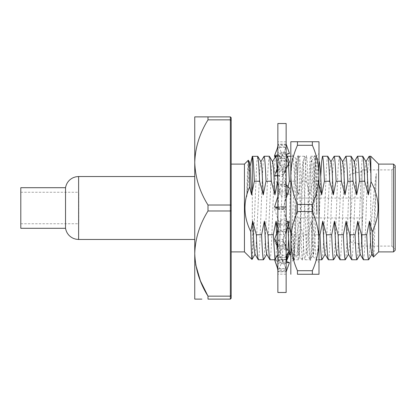 <?xml version="1.0" encoding="UTF-8"?>
<svg xmlns="http://www.w3.org/2000/svg" width="416" height="416" viewBox="0 0 416 416"><rect width="100%" height="100%" fill="white"/><g stroke="black" fill="none" stroke-linecap="round" stroke-linejoin="round"><path stroke-width="0.31" stroke-dasharray="2.08 1.56" d="M350.47 174.039L350.47 241.961L350.47 174.039L362.066 171.553L362.066 244.447L362.066 171.553M350.47 241.961L362.066 244.447M362.066 169.9L391.888 169.9L395.2 166.582L395.2 249.418L391.888 246.1L391.888 169.9L391.888 246.1L362.066 246.1L362.066 169.9L362.066 246.1M356.959 259.771C357.609 259.069 358.254 250.442 358.904 233.886L360.849 182.114C361.499 165.558 362.149 156.931 362.799 156.229M357.526 156.229C356.876 156.931 356.231 165.558 355.581 182.114L353.631 233.886C352.986 250.442 352.336 259.069 351.686 259.771M345.28 259.771C345.93 259.069 346.575 250.442 347.225 233.886L349.17 182.114C349.82 165.558 350.47 156.931 351.12 156.229M345.847 156.229C345.197 156.931 344.552 165.558 343.902 182.114L341.952 233.886C341.307 250.442 340.657 259.069 340.007 259.771M333.601 259.771C334.251 259.069 334.896 250.442 335.546 233.886L337.49 182.114C338.14 165.558 338.79 156.931 339.44 156.229M334.168 156.229C333.518 156.931 332.873 165.558 332.223 182.114L330.273 233.886C329.628 250.442 328.978 259.069 328.328 259.771M321.922 259.771C322.566 259.069 323.216 250.442 323.866 233.886L325.811 182.114C326.461 165.558 327.111 156.931 327.761 156.229M318.989 259.771L316.649 259.771C316.014 259.142 315.38 250.806 314.735 234.764L318.989 234.764M320.793 175.916L318.594 233.886L317.621 252.834L316.649 259.771M370.765 156.229L370.765 229.076C372.533 209.57 374.457 185.765 376.314 173.472L372.882 247.203L371.727 254.124M368.638 259.771C369.262 260.395 370.178 246.724 370.765 229.076M369.205 156.229C368.555 156.931 367.91 165.558 367.26 182.114L365.31 233.886C364.666 250.442 364.016 259.069 363.366 259.771M319.394 161.876L318.313 167.97L315.39 231.109L314.486 247.203L313.555 254.124L310.242 259.771L304.97 259.771C304.335 259.142 303.701 250.806 303.056 234.764L308.329 234.764C308.968 250.806 309.608 259.142 310.242 259.771C310.887 259.069 311.537 250.442 312.187 233.886L314.132 182.114C314.782 165.558 315.432 156.931 316.082 156.229L318.989 161.174M310.809 156.229L316.082 156.229C316.711 156.858 317.351 165.194 317.996 181.236L312.723 181.236C312.078 165.194 311.444 156.858 310.809 156.229C310.159 156.931 309.509 165.558 308.864 182.114L306.914 233.886C306.27 250.442 305.62 259.069 304.97 259.771M298.563 259.771L293.29 259.771C292.656 259.142 292.022 250.806 291.377 234.764L296.65 234.764C297.289 250.806 297.929 259.142 298.563 259.771C299.208 259.069 299.858 250.442 300.508 233.886L302.453 182.114C303.103 165.558 303.753 156.931 304.403 156.229C305.032 156.858 305.672 165.194 306.316 181.236L301.044 181.236C300.399 165.194 299.764 156.858 299.13 156.229L295.812 161.876L294.887 168.797L291.06 248.03L289.973 254.124M304.403 156.229L299.13 156.229C298.48 156.931 297.83 165.558 297.185 182.114L295.235 233.886C294.59 250.442 293.94 259.069 293.29 259.771L290.826 255.59M288.574 240.084L290.774 182.114L291.751 163.166L292.724 156.229C293.353 156.858 293.992 165.194 294.637 181.236L290.826 181.236M292.724 156.229L290.826 156.229M288.486 164.039L287.986 158.501M287.752 254.134L288.044 250.13M286.322 259.771L281.512 259.683L278.294 254.124L277.857 252.086M287.451 156.229C286.801 156.931 286.151 165.558 285.506 182.114L283.556 233.886C282.911 250.442 282.261 259.069 281.611 259.771C280.977 259.142 280.342 250.806 279.698 234.764L277.857 228.665M274.929 259.132L275.205 259.771C275.85 259.069 276.5 250.442 277.15 233.886L279.094 182.114C279.744 165.558 280.394 156.931 281.044 156.229L284.357 161.876L283.208 168.797L279.448 247.203L278.294 254.124M277.857 156.229L281.044 156.229C281.674 156.858 282.313 165.194 282.958 181.236L277.857 181.236M277.456 175.713L277.092 168.475M274.565 259.771L275.304 259.683L278.517 254.124M275.772 156.229C275.122 156.931 274.472 165.558 273.827 182.114L271.877 233.886C271.232 250.442 270.582 259.069 269.932 259.771M263.526 259.771C264.17 259.069 264.82 250.442 265.47 233.886L267.415 182.114C268.065 165.558 268.715 156.931 269.365 156.229M264.092 156.229C263.442 156.931 262.792 165.558 262.148 182.114L260.198 233.886C259.553 250.442 258.903 259.069 258.253 259.771M231.192 120.448L231.192 117.712L230.365 116.886L208 116.886L208 119.855C199.69 133.099 195.276 147.3 194.745 162.443C195.234 177.434 199.654 191.63 208 205.031L208 210.969C199.69 224.214 195.276 238.415 194.745 253.557L195.707 264.68M208 205.031L230.365 205.031L230.365 210.969L208 210.969M230.365 116.886L230.365 119.855L208 119.855M201.885 299.114L194.745 299.114L194.745 116.886L200.58 116.886M208 296.145L230.365 296.145L230.365 299.114L208 299.114L208 296.145M231.192 251.898L231.192 164.102L231.192 298.288L230.365 299.114M194.745 231.192L194.745 184.808L194.745 231.192M244.447 164.102L244.447 251.898M249.319 161.876L248.238 167.97L246.766 196.69C247.25 176.16 247.832 160.347 248.316 160.233M250.032 166.322L246.766 196.69M252.314 190.065L252.314 257.998L253.791 233.886L256.708 163.171L257.686 156.229M252.018 259.47L252.314 257.998M260.998 161.876L259.849 168.797L256.09 247.203L254.935 254.124M272.678 161.876L271.528 168.797L267.769 247.203L266.614 254.124M282.958 181.236L286.614 194.865L286.182 184.657M286.14 183.617L285.256 168.386L284.357 161.876M277.108 243.589L276.572 233.662M286.614 194.865L288.038 186.659M279.698 234.764L284.97 234.764L286.499 258.586M291.377 234.764L290.826 233.038M288.491 224.63L287.784 221.442M294.637 181.236L298.293 194.865L301.044 181.236M298.293 194.865L296.899 167.97L295.812 161.876M287.934 226.2L287.732 221.426M313.555 254.124L312.473 248.03L311.08 221.135L308.329 234.764M317.996 181.236L318.989 184.402M376.314 173.472C375.362 199.238 374.39 258.622 373.48 257.057M366.116 161.876L364.962 168.797L361.202 247.203L360.048 254.124M331.074 161.876L329.924 168.797L326.165 247.203L325.01 254.124M342.753 161.876L341.604 168.797L337.844 247.203L336.69 254.124M354.432 161.876L353.283 168.797L349.523 247.203L348.369 254.124M306.316 181.236L309.972 194.865L312.723 181.236M287.721 221.135L284.97 234.764M303.056 234.764L299.4 221.135L296.65 234.764M314.735 234.764L311.08 221.135M378.633 164.102L378.633 251.898M393.541 164.102L393.541 251.898M395.2 250.245L395.2 165.755M395.2 249.418L395.2 166.582M290.826 208L290.826 153.499L290.826 208M310.705 164.668L312.38 242.018L313.04 256.552L313.711 242.616L315.006 172.078L315.666 156.822L316.332 171.501L317.086 214.313L314.33 173.446L313.05 163.426L311.662 160.872L310.705 164.668L307.715 248.03L307.024 254.218L306.301 247.452L305.64 231.109L303.571 167.97L302.827 161.829L302.156 168.548L299.109 252.304C298.6 262.465 298.069 238.207 297.56 208L296.91 173.586L296.218 158.933L295.563 173.748L294.284 244.265L293.592 259.693L292.729 233.246L294.362 251.607L295.235 256.225L296.062 257.265L297.544 250.442L299.109 234.088L298.839 254.441L302.375 260.556L301.704 252.975L301.044 234.302L298.969 162.448L298.282 155.402L297.56 163.025L295.521 234.302L294.466 258.866L294.091 260.556L293.42 252.975L292.729 233.246M312.364 204.443L297.45 204.443L297.45 211.557L312.364 211.557L312.364 204.443C316.597 194.896 318.807 185.037 318.989 174.866L318.989 274.264L312.364 274.264L312.364 270.712L297.45 270.712L297.45 274.264M291.122 274.264L290.826 274.264L290.826 241.134C291.008 251.347 293.218 261.206 297.45 270.712M297.45 211.557C293.218 221.104 291.008 230.963 290.826 241.134L290.826 174.866C291.008 185.078 293.218 194.938 297.45 204.443M312.364 141.736L297.45 141.736L297.45 145.288L312.364 145.288L312.364 141.736M297.45 145.288C293.218 154.835 291.008 164.694 290.826 174.866L290.826 141.736L297.45 141.736M312.364 270.712C316.597 261.165 318.807 251.306 318.989 241.134C318.802 230.922 316.597 221.062 312.364 211.557M318.989 141.736L318.989 174.866C318.802 164.653 316.597 154.794 312.364 145.288M317.086 214.313L315.536 162.448L314.798 155.444L314.127 163.025L313.466 181.698L311.397 253.552L310.658 260.556L309.988 252.975L309.327 234.302L307.252 162.448L306.514 155.444L305.843 163.025L305.183 181.698L303.113 253.552L302.375 260.556M295.802 205.031L295.802 217.942L295.802 205.031M362.066 205.031L362.066 217.942L362.066 205.031M362.066 218.14L362.066 175.588L362.066 218.14M194.745 237.546L194.745 176.524L194.745 237.546M65.53 228.296L65.53 187.704M20.8 228.296L20.8 187.704M78.78 193.227L78.78 223.74L78.78 193.227M20.8 193.227L20.8 223.74L20.8 193.227M286.14 292.49L286.14 123.51M277.857 292.49L277.857 123.51M286.14 274.17L286.14 270.582L286.14 274.17L277.857 274.17L277.857 152.703C277.857 156.645 278.71 160.503 280.405 164.284L277.857 158.59L286.14 158.59L286.14 147.456L282.422 155.048L289.453 165.646L281.57 166.889L275.153 157.212M286.14 271.866L277.857 271.866L281.57 262.902L274.544 260.307L282.422 260.005L286.172 261.388M277.378 267.868L277.857 269.142L286.14 269.142L282.422 260.005M286.14 262.725L281.57 262.902M274.763 155.698L277.857 147.456L286.14 147.456L286.14 144.555L286.14 271.445L277.857 271.445M286.14 271.445L286.14 263.63L277.857 263.63M286.14 263.63L286.14 261.929L277.857 261.929L281.57 255.72L274.544 240.926L277.857 246.381L286.14 246.381L286.14 248.082L277.857 248.082M286.14 248.082L286.14 231.842L277.857 231.842M286.14 231.842L286.14 231.395L277.857 231.395L281.57 230.313L274.544 208.967L277.841 208.962M289.453 227.812L286.14 231.395L286.14 208.962L282.422 206.471L289.453 227.812L281.284 230.396M274.544 208.967L282.422 206.471M277.857 209.414L286.14 209.414L286.14 208.962L277.867 208.962M286.14 209.414L286.14 190.949L277.857 190.949M286.14 190.949L286.14 191.922L277.857 191.922L281.57 196.378L274.544 176.639L277.857 171.174L286.14 171.174L282.422 174.33L289.453 194.069L281.57 196.378M289.453 194.069L286.14 191.922L286.14 170.201L277.857 170.201M274.544 176.639L282.422 174.33M286.14 170.201L286.14 156.567L277.857 156.567M286.14 156.567L286.14 158.59L288.517 163.66C286.936 160.3 286.146 156.863 286.14 153.343M286.14 141.83L277.857 141.83L277.857 146.858L286.14 146.858L285.558 148.288L286.14 145.418L286.14 141.83L286.14 145.418L277.857 145.428L277.857 152.703M281.57 166.889L280.405 164.284M289.453 165.646L288.517 163.66M277.597 155.808L282.422 155.048M286.14 144.134L277.857 144.134L281.57 153.098L274.544 155.693M289.453 153.4L281.57 153.098M285.558 148.288L282.422 155.995L286.338 154.549M277.857 155.818L282.422 155.995M277.857 146.858L277.857 263.297C277.857 259.355 278.71 255.497 280.405 251.716L277.857 257.41L286.14 257.41M286.14 144.555L277.857 144.555M286.14 152.37L277.857 152.37M286.14 154.071L277.857 154.071L281.57 160.28L275.231 173.628M289.453 162.011L281.57 160.28M277.857 169.619L286.14 169.619L282.422 176.805L286.14 168.984M277.857 175.802L282.422 176.805M286.14 167.918L277.857 167.918M286.14 184.158L277.857 184.158M286.14 184.605L277.857 184.605L281.57 185.687L277.696 197.454M289.453 188.188L281.284 185.604M277.841 207.038L286.14 207.038L282.422 209.529L286.14 198.25M277.857 208.083L282.422 209.529M286.14 206.586L277.857 206.586M274.544 259.709L282.422 260.952L286.14 268.544L277.857 268.544L277.857 274.17M285.558 267.712L286.14 270.582L277.857 270.572M282.422 260.952L289.453 250.354M286.14 249.834L281.57 249.111L277.857 254.717M277.857 268.544L277.857 263.297M281.57 249.111L280.405 251.716M286.14 259.433L277.857 259.433M286.14 245.799L277.857 245.799M286.14 225.051L277.857 225.051M286.14 224.078L277.857 224.078L281.57 219.622L277.857 230.053M286.14 220.958L281.57 219.622M277.857 244.826L286.14 244.826L282.422 241.67L287.024 228.743M274.544 239.361L282.422 241.67M286.338 261.451L286.14 246.381L282.422 239.195L288.595 252.179M277.857 145.428L277.857 141.83M287.732 254.368L281.57 255.72M274.544 240.926L282.422 239.195M230.365 119.855L230.365 205.031M230.365 210.969L230.365 296.145M78.619 239.476L78.619 176.524M287.352 156.317L284.133 161.876M296.249 158.922L290.826 153.499M315.666 156.822L318.989 153.499M313.04 256.552L318.989 262.501M310.705 161.782L311.792 160.69M306.966 254.171L310.658 260.556M302.827 161.829L306.514 155.444M311.662 160.872L314.798 155.444M298.23 155.444L296.218 158.933M294.091 260.556L293.592 259.693M298.875 254.452L296.062 257.265M293.623 259.704L290.826 262.501M362.066 198.058L295.802 198.058M362.066 217.942L295.802 217.942M20.8 192.26L78.78 192.26M20.8 223.74L78.78 223.74M277.696 218.546L277.857 219.539M285.178 214.833L286.14 220.818M279.547 190.694L277.857 180.955M287.024 187.257L286.14 182.14M282.708 176.202C284.986 171.439 286.125 166.504 286.14 161.403M285.178 201.167L286.14 195.182M279.547 225.306L277.857 235.045M275.231 242.372C276.973 246.022 277.846 249.803 277.857 253.713M282.708 239.798C284.986 244.561 286.125 249.496 286.14 254.597"/><path stroke-width="0.62" d="M393.541 164.102L395.2 165.755L395.2 250.245L393.541 251.898L393.541 164.102L378.633 164.102L370.765 156.229L369.106 156.317L365.888 161.876M393.541 251.898L378.633 251.898L378.633 164.102M378.633 251.898L373.48 257.057C373.048 256.792 372.627 248.388 372.211 231.842C380.406 214.874 380 198.156 370.999 181.688L370.765 156.229M373.48 257.057L371.727 254.124L370.802 247.203L369.476 221.135L366.725 234.764C367.364 250.806 368.004 259.142 368.638 259.771L371.956 254.124M356.689 194.865L355.363 168.797L354.432 161.876L351.12 156.229C351.749 156.858 352.388 165.194 353.033 181.236L356.689 194.865L359.44 181.236L364.712 181.236C364.068 165.194 363.428 156.858 362.799 156.229L366.116 161.876L367.042 168.797L368.368 194.865L370.999 181.688M362.799 156.229L357.526 156.229L354.208 161.876M359.44 181.236C358.795 165.194 358.16 156.858 357.526 156.229M356.959 259.771L351.686 259.771C351.052 259.142 350.418 250.806 349.773 234.764L355.046 234.764C355.685 250.806 356.325 259.142 356.959 259.771L360.277 254.124M351.12 156.229L345.847 156.229L342.529 161.876M353.033 181.236L347.76 181.236C347.116 165.194 346.481 156.858 345.847 156.229M345.28 259.771L340.007 259.771C339.373 259.142 338.738 250.806 338.094 234.764L343.366 234.764C344.006 250.806 344.646 259.142 345.28 259.771L348.592 254.124M333.33 194.865L332.004 168.797L331.074 161.876L327.761 156.229C328.39 156.858 329.03 165.194 329.675 181.236L333.33 194.865L336.081 181.236L341.354 181.236C340.709 165.194 340.07 156.858 339.44 156.229L342.753 161.876L343.684 168.797L345.01 194.865L347.76 181.236M339.44 156.229L334.168 156.229L330.85 161.876M336.081 181.236C335.436 165.194 334.802 156.858 334.168 156.229M333.601 259.771L328.328 259.771C327.694 259.142 327.059 250.806 326.414 234.764L331.687 234.764C332.327 250.806 332.966 259.142 333.601 259.771L336.913 254.124M327.761 156.229L322.488 156.229L321.662 161.325L320.793 175.916M329.675 181.236L324.402 181.236C323.757 165.194 323.123 156.858 322.488 156.229M318.989 234.764L320.008 234.764C320.648 250.806 321.287 259.142 321.922 259.771L325.234 254.124M321.922 259.771L318.989 259.771M370.765 173.025C370.209 161.98 369.689 156.38 369.205 156.229M368.638 259.771L363.366 259.771L360.048 254.124L359.122 247.203L357.796 221.135L355.046 234.764M290.826 156.229L287.451 156.229L287.191 156.593M290.826 181.236L289.364 181.236L288.486 164.039M287.986 158.501L287.451 156.229M286.499 258.586L286.884 259.771L287.752 254.134M288.044 250.13L288.574 240.084M286.884 259.771L286.322 259.771M277.857 156.229L275.673 156.317L272.454 161.876M277.857 181.236L277.456 175.713M277.092 168.475L276.401 159.292L275.772 156.229M274.565 259.771L269.932 259.771L266.614 254.124L265.689 247.203L264.363 221.135L261.612 234.764C262.252 250.806 262.891 259.142 263.526 259.771L266.838 254.124M259.6 181.236L254.327 181.236C253.64 164.185 252.97 155.875 252.314 156.317L257.785 156.317L258.695 163.701L259.6 181.236L263.255 194.865L266.006 181.236L271.279 181.236C270.634 165.194 269.994 156.858 269.365 156.229L272.678 161.876L273.608 168.797L274.934 194.865L277.685 181.236M269.365 156.229L264.092 156.229L260.775 161.876M266.006 181.236C265.361 165.194 264.727 156.858 264.092 156.229M263.526 259.771L258.253 259.771L254.935 254.124L254.01 247.203L252.684 221.135L250.744 231.587C251.17 249.033 251.597 258.331 252.018 259.47L255.159 254.124M252.018 259.47L244.447 251.898L244.447 164.102L248.316 160.233L249.319 161.876L250.25 168.797L251.576 194.865L254.327 181.236M248.316 160.233C248.768 160.592 249.205 169.473 249.636 186.883C243.058 201.848 243.428 216.746 250.744 231.587M244.447 164.102L231.192 164.102L231.192 120.448L230.365 119.855L231.192 120.448L231.192 205.265L230.365 205.031L231.192 205.265L231.192 210.735L230.365 210.969L231.192 210.735L231.192 295.552L230.365 296.145L208 296.145C199.69 282.901 195.276 268.7 194.745 253.557L194.745 162.443C195.234 147.451 199.654 133.255 208 119.855L208 116.886L194.745 116.886L194.745 162.443C195.276 177.585 199.69 191.786 208 205.031L208 210.969L230.365 210.969L230.365 205.031L208 205.031M244.447 251.898L231.192 251.898L231.192 164.102M208 119.855L230.365 119.855L230.365 116.886L200.58 116.886M195.707 264.68L200.387 280.836L208 296.145L208 299.114L230.365 299.114L230.365 296.145L231.192 295.552L231.192 298.288L230.365 299.114M230.365 116.886L231.192 117.712L231.192 120.448M201.885 299.114L194.745 299.114L194.745 253.557C195.234 238.566 199.654 224.37 208 210.969M249.636 186.883L251.576 194.865M252.314 190.065L252.314 156.317L250.032 166.322M263.255 194.865L261.929 168.797L260.998 161.876L257.785 156.317M258.253 259.771C257.618 259.142 256.984 250.806 256.339 234.764L252.684 221.135M256.339 234.764L261.612 234.764M271.279 181.236L274.934 194.865M269.932 259.771C269.298 259.142 268.663 250.806 268.018 234.764L264.363 221.135M268.018 234.764L273.291 234.764L274.929 259.132M276.572 233.662L276.042 221.135L273.291 234.764M286.182 184.657L286.14 183.617M277.857 252.086L277.108 243.589M277.857 228.665L276.042 221.135M288.038 186.659L289.364 181.236M290.826 233.038L288.491 224.63M287.784 221.442L287.721 221.135L287.685 221.411M290.826 255.59L289.973 254.124L289.354 250.567M289.328 250.333L287.934 226.2M287.732 221.426L287.721 221.135M318.989 184.402L321.651 194.865L320.325 168.797L319.394 161.876L318.989 161.174M372.211 231.842L369.476 221.135M363.366 259.771C362.731 259.142 362.097 250.806 361.452 234.764L366.725 234.764M361.452 234.764L357.796 221.135M328.328 259.771L325.01 254.124L324.085 247.203L322.759 221.135L320.008 234.764M326.414 234.764L322.759 221.135M340.007 259.771L336.69 254.124L335.764 247.203L334.438 221.135L331.687 234.764M341.354 181.236L345.01 194.865M338.094 234.764L334.438 221.135M351.686 259.771L348.369 254.124L347.443 247.203L346.117 221.135L343.366 234.764M349.773 234.764L346.117 221.135M364.712 181.236L368.368 194.865M321.651 194.865L324.402 181.236M297.45 274.264L312.364 274.264L297.45 274.264L297.45 270.712C293.218 261.165 291.008 251.306 290.826 241.134L290.826 174.866C291.008 164.653 293.218 154.794 297.45 145.288L297.45 141.736L290.826 141.736L290.826 174.866C291.008 185.037 293.218 194.896 297.45 204.443L312.364 204.443L312.364 211.557L297.45 211.557L297.45 204.443M312.364 211.557C316.597 221.104 318.807 230.963 318.989 241.134L318.989 274.264L312.364 274.264L312.364 270.712L297.45 270.712M290.826 274.264L290.826 241.134C291.008 230.922 293.218 221.062 297.45 211.557M312.364 270.712C316.597 261.206 318.802 251.347 318.989 241.134L318.989 174.866C318.802 185.078 316.597 194.938 312.364 204.443M297.45 145.288L312.364 145.288L312.364 141.736L318.989 141.736L297.45 141.736M312.364 145.288C316.597 154.835 318.807 164.694 318.989 174.866L318.989 141.736M65.53 227.048L65.53 228.296C66.435 233.059 69.092 236.444 73.507 238.451L75.92 239.2L78.619 239.476L78.619 176.524L75.92 176.8L73.424 177.585C69.056 179.603 66.425 182.978 65.53 187.704L65.53 227.048M65.53 187.704L20.8 187.704L20.8 228.296L65.53 228.296M286.14 166.842L286.14 292.49L277.857 292.49L277.857 123.51L286.14 123.51L286.14 166.842M274.804 260.406L277.378 267.868L277.857 270.426M286.172 261.388L289.453 262.6L286.14 262.725M289.453 262.6L286.14 271.866M275.153 157.212L274.544 156.291L274.763 155.698M274.544 156.291L277.597 155.808M277.857 155.818L274.544 155.693L277.857 146.858M286.338 154.549L289.453 153.4L286.14 144.134M277.857 162.287C277.846 166.197 276.973 169.978 275.231 173.628L277.857 169.619M286.14 168.984L289.453 162.011L286.14 154.071M274.544 175.074L277.857 175.802M277.857 196.461L274.544 207.033L277.857 207.038M286.14 198.25L289.453 188.188L286.14 184.605M274.544 207.033L277.857 208.083M286.14 249.834L289.453 250.354L286.14 257.41M277.857 254.717L274.544 259.709L277.857 268.544M277.857 230.053L274.544 239.361L277.857 244.826M286.14 233.86L287.024 228.743L289.453 221.931L286.14 220.958M289.453 221.931L286.14 224.078M288.595 252.179L289.453 253.989L287.732 254.368M289.453 253.989L286.338 261.451M230.365 205.031L230.365 119.855M230.365 296.145L230.365 210.969M194.745 239.476L78.619 239.476M194.745 176.524L78.619 176.524M277.378 148.132L277.857 145.574M288.517 252.34C286.936 255.7 286.146 259.137 286.14 262.657"/></g></svg>
